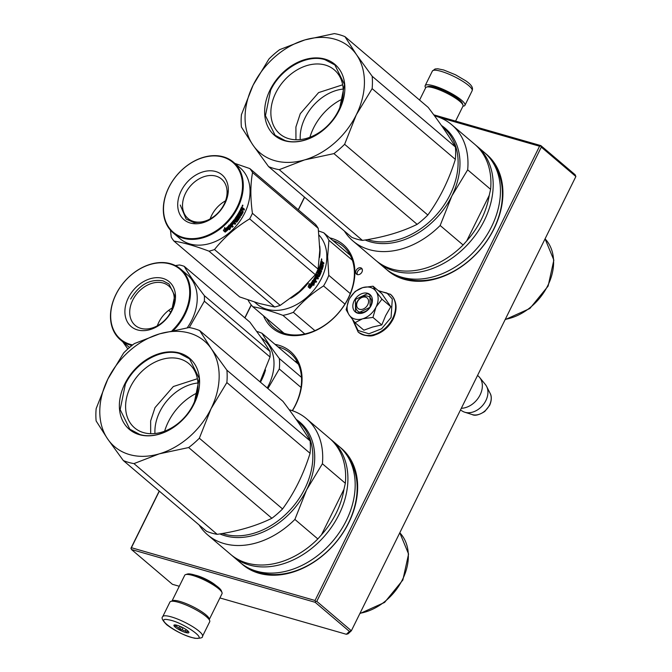<?xml version="1.0" encoding="UTF-8"?>
<svg xmlns="http://www.w3.org/2000/svg" width="672" height="672" viewBox="0 0 672 672"><rect width="100%" height="100%" fill="white"/><g stroke="black" fill="none" stroke-linecap="round" stroke-linejoin="round"><path stroke-width="1.01" d="M219.912 597.946L346.366 634.284L348.104 633.797L351.364 630.764L575.87 176.509L541.296 147.118L316.789 601.373L315.622 601.532L315.151 602.297L349.44 631.428L351.364 630.764L316.789 601.373M315.151 602.297L131.494 549.52L172.427 584.304L179.281 586.27M433.759 114.828L540.859 145.606L575.148 174.745L575.87 176.509M346.366 634.284L349.44 631.428M195.216 575.182A14.75 3.142 26.3 0 1 197.072 575.652A14.75 3.142 26.3 0 1 215.704 585.312M131.494 549.52L131.065 548.008L159.214 491.056M304.483 197.123L298.25 209.731M251.219 304.895L244.826 317.839M540.859 145.606L541.296 147.118M159.34 491.156L131.393 547.705L315.05 600.482L315.622 601.532M315.05 600.482L539.557 146.219L540.725 146.059M131.393 547.705L130.931 548.461M304.609 197.224L298.376 209.84M251.328 305.029L244.944 317.94M539.557 146.219L439.698 117.524M360.738 267.809A3.881 2.89 -49.6 0 0 356.479 269.842A3.881 2.89 -49.6 0 0 356.546 274.168A3.881 2.89 -49.6 0 0 357.378 274.604A3.881 2.89 -49.6 0 0 361.637 272.58A3.881 2.89 -49.6 0 0 361.57 268.246A3.881 2.89 -49.6 0 0 360.738 267.809M292.421 410.71A54.776 40.765 -49.6 0 0 278.611 345.19A54.776 40.765 -49.6 0 0 275.016 344.358M263.483 315.79A54.776 40.765 -49.6 0 0 284.021 334.253A54.776 40.765 -49.6 0 0 348.482 297.99A54.776 40.765 -49.6 0 0 331.439 238.3A54.776 40.765 -49.6 0 0 329.717 237.854M386.652 269.573A76.264 56.767 -49.6 0 0 404.25 279.342A76.264 56.767 -49.6 0 0 488.519 238.518A76.264 56.767 -49.6 0 0 485.402 153.401M241.382 563.506A76.264 56.767 -49.6 0 0 258.98 573.266A76.264 56.767 -49.6 0 0 343.249 532.451A76.264 56.767 -49.6 0 0 340.133 447.325M362.141 269.002A3.881 2.89 -49.6 0 0 358.268 270.539A3.881 2.89 -49.6 0 0 357.378 274.613M277.855 346.769A53.39 39.732 130.4 0 1 278.72 347.004A53.39 39.732 -49.6 0 1 290.186 353.086A53.39 39.732 -49.6 0 1 292.295 410.668M332.858 240.526A53.39 39.732 -49.6 0 1 343.006 246.204A53.39 39.732 -49.6 0 1 343.904 305.701A53.39 39.732 -49.6 0 1 285.323 333.64A53.39 39.732 130.4 0 1 273.857 327.558A53.39 39.732 130.4 0 1 266.624 318.461M399.613 276.562A74.878 55.734 -49.6 0 0 405.552 278.72A74.878 55.734 -49.6 0 0 483.042 246.028A74.878 55.734 -49.6 0 0 494.382 165.06M254.344 570.486A74.878 55.734 -49.6 0 0 260.282 572.653A74.878 55.734 -49.6 0 0 337.772 539.96A74.878 55.734 -49.6 0 0 349.112 458.984M357.462 301.745A6.93 5.158 -49.6 0 0 359.621 309.305A6.93 5.158 -49.6 0 0 367.777 304.71A6.93 5.158 130.4 0 0 365.618 297.158A6.93 5.158 130.4 0 0 357.462 301.745M461.311 408.29A19.412 14.448 -49.6 0 0 480.085 394.943A19.412 14.448 130.4 0 0 479.598 377.42A19.412 14.448 130.4 0 0 478.212 376.001L477.548 375.438M460.454 410.029L462.706 411.323A17.707 13.18 -49.6 0 0 464.747 412.213A17.707 13.18 -49.6 0 0 485.873 400.579A17.707 13.18 130.4 0 0 486.637 386.459A17.707 13.18 130.4 0 0 485.428 384.586L479.598 377.42M370.423 287.44A18.026 13.415 -49.6 0 0 362.67 287.624L373.044 286.205L375.992 291.346A18.026 13.415 -49.6 0 0 370.423 287.44M355.026 322.669L349.154 314.983A18.026 13.415 -49.6 0 0 362.376 318.889L355.026 322.669L363.871 330.187L372.582 327.037L381.788 324.929L385.644 315.638L390.802 306.692L381.898 293.723L373.044 286.205M367.71 296.176A9.156 6.812 130.4 0 1 369.676 297.217A9.156 6.812 130.4 0 1 369.827 307.415A9.156 6.812 130.4 0 1 359.789 312.203A9.156 6.812 130.4 0 1 357.823 311.161A9.156 6.812 130.4 0 1 357.664 300.964A9.156 6.812 130.4 0 1 367.71 296.176M378.722 291.026L386.912 293L392.305 298.99L391.079 317.486L381.604 328.784L368.97 333.757L358.058 330.49L353.077 320.242M367.542 293.269A11.374 8.467 130.4 0 1 371.078 305.659A11.374 8.467 130.4 0 1 357.697 313.194A11.374 8.467 130.4 0 1 354.161 300.796A11.374 8.467 130.4 0 1 367.542 293.269M348.726 300.418L346.122 309.7L349.154 314.983C346.408 310.59 346.424 305.39 349.205 299.376C352.321 293.462 356.807 289.548 362.67 287.624L355.127 291.463L349.877 298.124M362.376 318.889L362.754 318.772A18.026 13.415 130.4 0 0 375.934 307.272L376.127 306.894A18.026 13.415 130.4 0 0 376.177 291.623L375.992 291.346M376.177 291.623L381.956 299.174L376.127 306.894M390.802 306.692L381.956 299.174M375.934 307.272L372.943 317.402L362.754 318.772M381.788 324.929L372.943 317.402M367.559 293.63L369.944 294.899L370.129 307.264L357.958 313.068L355.572 311.8L355.387 299.443L367.559 293.63M455.591 121.103L462.983 106.142A20.798 4.427 -153.7 0 0 462.966 105.05L462.319 103.295A19.412 4.133 -153.7 0 0 459.379 99.859A19.412 4.133 -153.7 0 0 435.061 87.31A19.412 4.133 -153.7 0 0 428.35 86.503L426.569 87.066A20.798 4.427 -153.7 0 0 425.687 87.704L419.58 100.069M462.966 105.05A20.798 4.427 -153.7 0 0 459.816 101.371A20.798 4.427 -153.7 0 0 433.751 87.931A20.798 4.427 -153.7 0 0 426.569 87.066M185.615 574.602L187.396 574.039A19.412 4.133 26.3 0 1 194.099 574.846A19.412 4.133 26.3 0 1 218.425 587.395A19.412 4.133 26.3 0 1 221.365 590.831L222.004 592.586A20.798 4.427 26.3 0 1 222.029 593.678L209.194 619.651A20.798 4.427 26.3 0 0 206.01 614.897A20.798 4.427 26.3 0 0 179.953 601.457A20.798 4.427 26.3 0 0 171.898 601.222L184.733 575.24A20.798 4.427 26.3 0 1 185.615 574.602A20.798 4.427 26.3 0 1 192.797 575.467A20.798 4.427 26.3 0 1 218.854 588.907A20.798 4.427 26.3 0 1 222.004 592.586M462.974 106.159A22.184 4.729 -153.7 0 0 464.948 105.294A22.184 4.729 -153.7 0 0 458.564 97.902A22.184 4.729 26.3 0 0 437.976 87.259A22.184 4.729 26.3 0 0 425.166 85.638A22.184 4.729 26.3 0 0 425.678 87.721M175.115 601.49A22.184 4.729 26.3 0 1 198.064 610.982A22.184 4.729 26.3 0 1 209.706 621.743L202.499 636.317A22.184 4.729 26.3 0 0 190.856 625.556A22.184 4.729 26.3 0 0 167.908 616.073A22.184 4.729 26.3 0 0 162.725 616.652L169.924 602.078A22.184 4.729 -153.7 0 1 175.115 601.49M168.546 619.802C183.061 622.028 210.378 641.382 194.275 638.022C179.76 635.796 152.443 616.442 168.546 619.802M186.925 632.822A8.316 1.772 26.3 0 1 177.584 628.824A8.316 1.772 26.3 0 1 174.3 624.968A8.316 1.772 26.3 0 1 175.896 625.01A8.316 1.772 26.3 0 1 183.733 628.127A8.316 1.772 26.3 0 1 188.857 632.167A8.316 1.772 26.3 0 1 186.925 632.822M188.227 631.277A7.207 1.537 26.3 0 1 187.597 631.42L186.85 632.394L185.455 631.033A7.207 1.537 -153.7 0 1 182.045 629.714L179.962 629.748L178.962 628.102A7.207 1.537 -153.7 0 1 176.341 626.237L174.653 625.985L175.4 625.01M186.85 632.394L187.664 630.748M185.455 631.033L186.161 629.605M182.045 629.714L183.019 627.749M178.962 628.102L179.869 626.27M176.341 626.237L176.845 625.22M179.962 629.748L181.356 626.926M187.597 631.42L187.849 630.907M268.59 166.614L351.809 237.35A76.264 56.767 -49.6 0 0 356.983 239.173A76.264 56.767 130.4 0 0 362.452 240.408L279.233 169.672A76.264 56.767 -49.6 0 1 273.764 168.437A76.264 56.767 -49.6 0 1 268.59 166.614L252.932 145.043L241.399 127.016A76.264 56.767 -49.6 0 1 241.441 114.643L253.126 85.142L268.951 58.985A76.264 56.767 -49.6 0 1 279.628 49.661L304.886 39.917A69.334 51.601 -49.6 0 0 253.184 85.025M252.991 145.127A69.334 51.601 -49.6 0 0 274.73 160.633A69.334 51.601 -49.6 0 0 304.492 159.928L279.233 169.672M344.971 36.658L356.504 54.684A69.334 51.601 -49.6 0 0 305.004 39.883L334.337 33.6A76.264 56.767 -49.6 0 1 344.971 36.658L428.19 107.386C439.95 122.875 449.014 136.08 455.389 146.983L372.17 76.255A76.264 56.767 130.4 0 1 372.128 88.628L356.311 114.786A69.334 51.601 130.4 0 1 304.609 159.894L304.492 159.928M356.504 54.684L372.17 76.255M253.126 85.142A69.334 51.601 -49.6 0 0 252.932 145.043M356.563 54.768A69.334 51.601 130.4 0 1 356.362 114.668M324.92 59.094A46.595 34.675 -49.6 0 0 270.077 89.947A46.595 34.675 -49.6 0 0 284.575 140.717A46.595 34.675 130.4 0 0 339.419 109.872A46.595 34.675 130.4 0 0 324.92 59.094M455.389 146.983A76.264 56.767 130.4 0 1 455.347 159.365L372.128 88.628M455.347 159.365C448.871 180.205 439.698 198.761 427.837 215.023A76.264 56.767 130.4 0 1 417.152 224.339C401.612 231.983 383.384 237.342 362.452 240.408M417.152 224.339L333.934 153.611L304.609 159.894M356.311 114.786L344.618 144.295A76.264 56.767 130.4 0 1 333.934 153.611M427.837 215.023L344.618 144.295M325.265 65.041A42.042 31.298 -49.6 0 0 279.132 87.049A42.042 31.298 -49.6 0 0 279.829 133.913A42.042 31.298 -49.6 0 0 288.859 138.701A42.042 31.298 130.4 0 0 334.992 116.693A42.042 31.298 130.4 0 0 334.286 69.838A42.042 31.298 130.4 0 0 325.265 65.041M442.344 126.773L443.47 127.73A68.636 51.089 130.4 0 1 444.62 204.229A68.636 51.089 130.4 0 1 369.306 240.156A68.636 51.089 -49.6 0 1 367.508 239.593M343.199 89.048A42.042 31.298 -49.6 0 0 300.233 139.6M342.451 98.977A49.224 36.641 -49.6 0 0 309.91 137.264M467.67 169.84L490.61 189.336A76.264 56.767 -49.6 0 0 474.659 144.228L451.718 124.732A76.264 56.767 -49.6 0 1 467.67 169.84L451.878 195.938A69.334 51.601 -49.6 0 0 441.428 125.462M440.16 225.498L463.1 244.994A76.264 56.767 130.4 0 1 375.875 260.45L352.934 240.954A76.264 56.767 130.4 0 0 440.16 225.498L451.878 195.938A69.334 51.601 130.4 0 1 365.123 239.988M451.718 124.732A76.264 56.767 -49.6 0 0 434.473 115.794M352.934 240.954A76.264 56.767 130.4 0 1 344.35 231.008M490.61 189.336L489.241 195.35L466.729 240.895L463.1 244.994M489.241 195.35A74.046 55.112 130.4 0 1 481.496 219.131A74.046 55.112 130.4 0 1 466.729 240.895M476.918 146.152L484.184 152.326A76.264 56.767 -49.6 0 1 491.543 226.741A76.264 56.767 130.4 0 1 385.4 268.548L378.134 262.374A76.264 56.767 130.4 0 0 484.277 220.567A76.264 56.767 -49.6 0 0 476.918 146.152A76.264 56.767 -49.6 0 0 475.768 145.211M378.134 262.374A76.264 56.767 130.4 0 1 377.017 261.391M270.64 90.233C280.837 68.494 306.877 53.852 324.954 59.682L334.858 64.94L344.518 84.521L339.31 109.964C329.112 131.704 303.072 146.345 284.995 140.515L275.092 135.257L265.432 115.676L270.64 90.233M295.949 139.768L295.907 127L300.275 113.702L318.612 92.593L342.67 84.798M123.32 460.547L206.539 531.275A76.264 56.767 -49.6 0 0 211.722 533.098A76.264 56.767 130.4 0 0 217.182 534.332L133.963 463.604A76.264 56.767 -49.6 0 1 128.495 462.37A76.264 56.767 -49.6 0 1 123.32 460.547L107.663 438.976L96.13 420.949A76.264 56.767 -49.6 0 1 96.172 408.576L107.856 379.067L123.682 352.909A76.264 56.767 -49.6 0 1 134.366 343.594L159.617 333.85A69.334 51.601 -49.6 0 0 107.915 378.949M107.722 439.06A69.334 51.601 -49.6 0 0 129.461 454.566A69.334 51.601 -49.6 0 0 159.222 453.86L133.963 463.604M199.702 330.59L211.235 348.617A69.334 51.601 -49.6 0 0 159.734 333.816L189.067 327.533A76.264 56.767 -49.6 0 1 199.702 330.59L282.929 401.318C294.68 416.808 303.744 430.004 310.12 440.916L226.901 370.188A76.264 56.767 130.4 0 1 226.859 382.561L211.042 408.719A69.334 51.601 130.4 0 1 159.34 453.827L159.222 453.86M211.235 348.617L226.901 370.188M107.856 379.067A69.334 51.601 -49.6 0 0 107.663 438.976M211.294 348.701A69.334 51.601 130.4 0 1 211.092 408.601M179.651 353.027A46.595 34.675 -49.6 0 0 124.807 383.872A46.595 34.675 -49.6 0 0 139.306 434.65A46.595 34.675 130.4 0 0 194.149 403.796A46.595 34.675 130.4 0 0 179.651 353.027M310.12 440.916A76.264 56.767 130.4 0 1 310.078 453.298L226.859 382.561M310.078 453.298C303.601 474.138 294.428 492.685 282.568 508.956A76.264 56.767 130.4 0 1 271.883 518.272C256.343 525.916 238.115 531.266 217.182 534.332M271.883 518.272L188.664 447.544L159.34 453.827M211.042 408.719L199.349 438.22A76.264 56.767 130.4 0 1 188.664 447.544M282.568 508.956L199.349 438.22M179.995 358.974A42.042 31.298 -49.6 0 0 133.862 380.982A42.042 31.298 -49.6 0 0 134.56 427.837A42.042 31.298 -49.6 0 0 143.59 432.634A42.042 31.298 130.4 0 0 189.722 410.626A42.042 31.298 130.4 0 0 189.017 363.77A42.042 31.298 130.4 0 0 179.995 358.974M297.074 420.706L298.2 421.663A68.636 51.089 130.4 0 1 299.351 498.162A68.636 51.089 130.4 0 1 224.036 534.08A68.636 51.089 -49.6 0 1 222.239 533.526M197.929 382.981A42.042 31.298 -49.6 0 0 154.963 433.532M197.182 392.91A49.224 36.641 -49.6 0 0 164.64 431.197M322.4 463.764L345.341 483.269A76.264 56.767 -49.6 0 0 329.389 438.161L306.449 418.656A76.264 56.767 -49.6 0 1 322.4 463.764L306.608 489.863A69.334 51.601 -49.6 0 0 296.159 419.387M294.89 519.422L317.831 538.927A76.264 56.767 130.4 0 1 230.605 554.383L207.665 534.887A76.264 56.767 130.4 0 0 294.89 519.422L306.608 489.863A69.334 51.601 130.4 0 1 219.853 533.921M306.449 418.656A76.264 56.767 -49.6 0 0 289.204 409.727M207.665 534.887A76.264 56.767 130.4 0 1 199.08 524.933M345.341 483.269L343.972 489.283L321.46 534.828L317.831 538.927M343.972 489.283A74.046 55.112 130.4 0 1 336.227 513.064A74.046 55.112 130.4 0 1 321.46 534.828M331.649 440.076L338.915 446.258A76.264 56.767 -49.6 0 1 346.273 520.674A76.264 56.767 130.4 0 1 240.131 562.481L232.865 556.298A76.264 56.767 130.4 0 0 339.007 514.5A76.264 56.767 -49.6 0 0 331.649 440.076A76.264 56.767 -49.6 0 0 330.498 439.135M232.865 556.298A76.264 56.767 130.4 0 1 231.748 555.324M125.37 384.166C135.568 362.426 161.608 347.777 179.684 353.606L189.588 358.865L199.248 378.454L194.04 403.897C183.842 425.628 157.802 440.278 139.726 434.448L129.822 429.19L120.162 409.601L125.37 384.166M150.679 433.7L150.637 420.932L155.005 407.635L173.342 386.526L197.4 378.731M290.884 298.225A46.452 34.574 -49.6 0 0 308.314 282.811M319.553 257.418A46.452 34.574 -49.6 0 0 320.057 251.026A46.452 34.574 -49.6 0 0 319.746 246.011M254.587 302.081L256.754 303.92A46.452 34.574 130.4 0 0 300.854 301.988A46.452 34.574 130.4 0 0 326.827 256.788A46.452 34.574 -49.6 0 0 319.032 235.133M314.681 282.038L313.816 285.365L313.53 283.802A46.452 34.574 -49.6 0 1 310.103 288.229L309.901 286.709A46.452 34.574 -49.6 0 0 313.236 282.248L312.892 280.518L314.681 282.038L312.917 280.661M313.463 285.146L314.311 281.845M310.027 287.675A45.898 34.163 -49.6 0 0 313.169 283.584L313.53 283.802M309.725 286.717L309.952 288.406L309.725 286.717A46.452 34.574 -49.6 0 0 313.076 282.257L312.396 280.51M309.406 286.457A45.898 34.163 -49.6 0 0 312.715 282.047M309.641 288.137L308.146 286.868L309.263 283.609L309.506 285.188L309.07 284.231M309.506 285.188A46.452 34.574 -49.6 0 0 312.766 280.703L313.076 282.257M321.737 268.506L320.678 267.968L321.863 268.43A46.452 34.574 -49.6 0 0 322.636 265.768L320.418 263.693A46.452 34.574 -49.6 0 0 321.031 260.98L322.115 261.425L322.325 262.307L321.04 260.954M322.703 263.063L323.702 263.911A46.452 34.574 -49.6 0 0 323.896 262.937L322.451 262.004M323.896 262.937L322.392 262.105M323.232 263.945L323.425 262.979M321.72 264.264L322.4 263.281L321.72 264.264L323.291 265.675A46.452 34.574 -49.6 0 1 322.148 269.623L321.695 269.59A45.898 34.163 -49.6 0 0 322.837 265.692M322.182 264.247L322.711 265.104M319.754 268.094L318.982 268.976L319.754 268.094L322.148 269.623M319.074 269.951L318.637 269.892A45.898 34.163 -49.6 0 1 317.554 272.513L317.974 272.605A46.452 34.574 -49.6 0 0 319.074 269.951L321.334 271.874L321.678 270.942L318.982 268.976M321.678 270.942L319.427 269.027M320.897 271.807L321.241 270.892M318.352 273.126L318.503 273.05A46.452 34.574 -49.6 0 0 319.217 271.37L319.41 271.135M319.586 271.169L320.888 272.269L319.301 271.219M318.839 276.503L319.25 276.629A46.452 34.574 -49.6 0 0 320.947 272.84L320.519 272.765A45.898 34.163 -49.6 0 1 318.839 276.503L318.427 276.696M317.848 275.974L317.436 275.848A45.898 34.163 -49.6 0 1 316.831 277.015L317.234 277.15A46.452 34.574 -49.6 0 0 317.848 275.974L318.839 276.814M314.504 279.72A45.898 34.163 -49.6 0 1 314.446 279.821L314.395 279.409A46.452 34.574 -49.6 0 0 315.706 277.15L317.965 279.073L318.444 278.183L316.831 277.015M318.444 278.183L317.234 277.15M315.706 277.15L315.311 277.007A45.898 34.163 -49.6 0 1 314.009 279.233L314.387 279.628M314.824 279.997A46.452 34.574 -49.6 0 0 316.033 277.956L316.554 278.401L315.958 278.082M316.604 274.084L318.822 275.73L316.47 274.26A46.452 34.574 -49.6 0 1 313.471 279.611L316.016 282.341L316.562 281.476L314.966 280.266A45.898 34.163 -49.6 0 0 316.159 278.25M315.353 280.442A46.452 34.574 -49.6 0 0 316.554 278.401M316.562 281.476L314.966 280.266M318.822 275.73L318.982 275.654A46.452 34.574 -49.6 0 0 320.132 273.101L319.015 272.437A45.898 34.163 -49.6 0 1 318.284 274.092L317.89 274.277M319.595 272.437L319.444 272.521A46.452 34.574 -49.6 0 1 318.704 274.193L317.134 272.857A46.452 34.574 -49.6 0 0 320.216 264.466L320.737 264.911L320.124 264.776M320.737 264.911A46.452 34.574 -49.6 0 1 320.132 266.952L319.679 266.927A45.898 34.163 -49.6 0 0 320.275 264.902M321.124 267.994A46.452 34.574 -49.6 0 0 321.653 266.255L321.132 265.818A46.452 34.574 -49.6 0 1 320.603 267.548L320.158 267.523A45.898 34.163 -49.6 0 0 320.242 267.246M321.653 266.255L321.04 266.12M320.678 267.968A45.898 34.163 -49.6 0 0 321.199 266.255M316.268 276.125L315.865 275.982L316.73 275.226L315.865 275.982M316.73 275.226L317.327 275.528A46.452 34.574 -49.6 0 1 316.714 276.713L316.277 276.335M321.409 262.147L320.939 262.181A45.898 34.163 -49.6 0 1 320.67 263.374L321.132 263.357A46.452 34.574 -49.6 0 0 321.409 262.147L321.964 262.433A46.452 34.574 -49.6 0 1 321.653 263.802L321.132 263.357M321.653 263.802L321.191 263.819A45.898 34.163 -49.6 0 0 321.275 263.474M321.191 263.819L320.67 263.374M316.31 276.57L315.874 276.2M320.158 267.523L319.679 266.927M315.647 282.156L316.184 281.299M314.446 279.821L314.009 279.451M317.57 278.922L318.041 278.048M320.452 272.202L320.519 272.765M321.619 258.829L321.586 260.215L321.451 258.938M323.173 265.087L323.291 265.675M320.888 272.269L320.947 272.84M320.132 266.952L320.603 267.548M309.952 288.406L308.146 286.868M314.916 330.649L293.328 312.304A51.307 38.186 130.4 0 1 282.92 315.361L304.811 333.967M350.263 293.58L328.793 275.335A51.307 38.186 130.4 0 1 323.56 285.928L344.929 304.097M293.328 312.304C301.787 302.14 311.867 293.345 323.56 285.928M284.004 333.236L252.798 306.709C261.223 308.221 271.261 311.102 282.92 315.361M252.798 306.709A51.307 38.186 130.4 0 1 247.993 299.914M328.793 275.335L327.634 256.78L328.91 240.307A51.307 38.186 -49.6 0 0 323.736 232.772L318.57 230.941M350.246 255.301L323.736 232.772M352.346 260.224L328.91 240.307M321.476 260.081L321.334 259.619M321.896 260.03L321.535 259.064L321.401 259.61M318.242 228.379L319.805 250.135L318.108 269.111A52.693 39.22 130.4 0 1 315.344 274.705L299.401 291.43L280.19 305.382A52.693 39.22 130.4 0 1 277.444 306.272A52.693 39.22 130.4 0 1 274.688 306.995L209 251.16A52.693 39.22 -49.6 0 0 211.756 250.438A52.693 39.22 130.4 0 0 214.502 249.547C224.07 237.493 235.788 227.27 249.656 218.879A52.693 39.22 130.4 0 0 252.42 213.284C250.312 197.879 250.362 184.296 252.554 172.553L318.242 228.379A52.693 39.22 130.4 0 0 315.512 224.398L249.824 168.571A52.693 39.22 130.4 0 1 252.554 172.553M204.884 176.408A25.88 19.261 130.4 0 1 221.567 179.088A25.88 19.261 130.4 0 1 225.078 202.054A25.88 19.261 130.4 0 1 204.733 221.197A25.88 19.261 -49.6 0 1 188.051 218.518A25.88 19.261 -49.6 0 1 184.531 195.544A25.88 19.261 -49.6 0 1 204.884 176.408M225.54 200.836A25.88 19.261 -49.6 0 0 210.151 218.938M203.095 171.839A29.4 21.882 -49.6 0 0 177.71 204.708A29.4 21.882 -49.6 0 0 202.927 222.718A29.4 21.882 -49.6 0 0 228.32 189.848A29.4 21.882 -49.6 0 0 203.095 171.839M203.146 157.559A45.898 34.163 130.4 0 1 242.525 185.674A45.898 34.163 130.4 0 1 202.885 237.006A45.898 34.163 -49.6 0 1 163.506 208.883A45.898 34.163 -49.6 0 1 203.146 157.559M274.688 306.995L258.812 303.349L239.669 296.932L173.981 241.097C183.506 242.626 195.182 245.977 209 251.16M170.453 230.185L171.251 237.115A52.693 39.22 -49.6 0 0 173.981 241.097M318.108 269.111L252.42 213.284M249.824 168.571L234.906 163.422M233.377 162.12L240.156 167.882A46.452 34.574 130.4 0 1 246.464 209.118A46.452 34.574 130.4 0 1 209.941 243.482A46.452 34.574 -49.6 0 1 179.987 238.669L173.216 232.915A46.452 34.574 -49.6 0 0 203.162 237.72A46.452 34.574 130.4 0 0 239.686 203.364A46.452 34.574 130.4 0 0 233.377 162.12A46.452 34.574 130.4 0 0 203.431 157.315A46.452 34.574 -49.6 0 0 166.908 191.68A46.452 34.574 -49.6 0 0 173.216 232.915M315.344 274.705L249.656 218.879M280.19 305.382L214.502 249.547M230.74 226.531L229.429 229.438M229.547 228.337A46.452 34.574 130.4 0 1 225.364 231.983L225.288 230.614A46.452 34.574 130.4 0 0 229.404 226.909L229.228 225.313L231.017 226.834L229.681 229.774L229.286 228.01A45.898 34.163 130.4 0 1 225.33 231.47M233.226 223.373A45.898 34.163 130.4 0 1 231.655 225.137L233.167 226.456L232.453 227.212L229.975 224.532A46.452 34.574 130.4 0 0 234.016 219.803L236.636 221.248A46.452 34.574 130.4 0 0 238.325 218.912L237.636 218.324A46.452 34.574 130.4 0 1 236.544 219.862L234.94 219.064L234.973 218.534A46.452 34.574 130.4 0 0 239.879 210.647L240.4 211.092A46.452 34.574 130.4 0 1 239.333 213.049L239.77 213.646A46.452 34.574 130.4 0 0 240.685 211.982L241.206 212.428A46.452 34.574 130.4 0 1 240.299 214.082L241.072 214.528A46.452 34.574 130.4 0 0 242.441 211.966L240.257 209.899A46.452 34.574 130.4 0 0 241.5 207.253L242.676 207.698L242.743 208.572L241.618 207.077M242.995 208.244L244.457 209.21L243.331 208.253L242.743 208.572L243.088 208.202M244.028 209.126L243.617 210.076M244.457 209.21A46.452 34.574 130.4 0 1 244.037 210.168L243.037 209.32L241.777 210.361L242.802 211.781A45.898 34.163 130.4 0 1 240.794 215.519L240.358 215.704M243.037 209.32L242.222 209.429L241.777 210.361M242.197 210.479L243.222 211.898A46.452 34.574 130.4 0 1 241.181 215.687L240.794 215.519M240.744 215.872L238.703 214.133L237.787 214.838L240.047 216.754L239.509 217.61M238.174 215.015L240.047 216.754M240.425 216.93L239.879 217.804L237.25 215.695A45.898 34.163 130.4 0 1 235.612 218.114L236.132 218.56M237.619 215.88A46.452 34.574 130.4 0 1 235.964 218.333L235.612 218.114M237.938 217.022L237.552 217.232A46.452 34.574 130.4 0 1 236.485 218.778L235.964 218.333M237.821 217.022L238.921 218.509A45.898 34.163 130.4 0 1 236.46 221.928L235.981 222.079M238.006 217.056L238.938 217.963M239.291 218.702A46.452 34.574 130.4 0 1 236.796 222.163L236.46 221.928M234.15 222.281L234.469 222.533A46.452 34.574 130.4 0 0 235.326 221.474L234.99 221.231A45.898 34.163 130.4 0 1 234.15 222.281L235.36 223.306L234.713 224.087M234.469 222.533L235.36 223.306M235.687 223.566L235.032 224.356L232.453 222.172A45.898 34.163 130.4 0 1 230.723 224.129L230.958 224.549M232.772 222.432A46.452 34.574 130.4 0 1 231.017 224.414L230.723 224.129M231.949 225.431A46.452 34.574 130.4 0 0 233.545 223.642L233.024 223.196A46.452 34.574 130.4 0 1 231.428 224.986L231.017 224.414M232.453 227.212L229.824 224.918M229.874 225.019L229.975 224.532M237.636 218.324L237.275 218.123A45.898 34.163 130.4 0 1 236.191 219.635L235.721 219.794M240.4 211.092L239.996 210.958A45.898 34.163 130.4 0 1 238.938 212.898L239.77 213.646M241.206 212.428L240.803 212.285A45.898 34.163 130.4 0 1 239.904 213.931L240.677 214.376M233.948 222.088A46.452 34.574 130.4 0 0 234.797 221.029L233.839 220.475L233.209 221.264L233.629 221.836A45.898 34.163 130.4 0 1 233.629 221.836L233.209 221.264M234.175 220.718L233.537 221.516M241.676 210.034A46.452 34.574 130.4 0 0 242.298 208.69L241.29 208.303A45.898 34.163 130.4 0 1 240.736 209.479L241.676 210.034L240.736 209.479M241.71 208.404A46.452 34.574 130.4 0 1 241.156 209.588M233.839 220.475L234.293 220.643M237.695 218.266L237.275 218.123M234.385 219.601L236.3 221.012M232.873 226.17L232.168 226.909M238.636 214.242L237.787 214.838M242.836 205.17L242.306 206.497L242.558 205.128M236.796 222.163L235.326 221.474M225.179 232.126L223.373 230.588L224.91 227.8L225.011 229.228A46.452 34.574 130.4 0 0 229.068 225.473L229.228 226.901A46.452 34.574 130.4 0 1 225.095 230.605L225.179 232.126L224.876 230.244A45.898 34.163 130.4 0 0 228.959 226.59L229.228 226.901M225.011 229.228L224.784 228.875A45.898 34.163 130.4 0 0 224.977 228.715M228.791 225.162L228.959 226.59M223.448 230.462L224.969 231.756M224.675 227.455L224.784 228.875M242.869 205.926L242.214 205.892L242.483 205.346L242.592 205.884M227.665 191.125C226.212 206.01 218.282 216.275 203.885 221.911L194.141 222.667L186.136 219.064L180.264 205.044M260.434 382.2A46.452 34.574 -49.6 0 0 261.811 379.588A46.452 34.574 -49.6 0 0 265.507 369.97M267.204 387.962A46.452 34.574 -49.6 0 0 268.582 385.342A46.452 34.574 130.4 0 0 264.104 340.015L261.097 337.462M301.006 387.442L279.283 368.978L267.918 388.567M256.838 331.464A51.307 38.186 130.4 0 1 261.996 333.287L298.41 364.232M301.484 377.345L279.317 358.512C271.925 348.726 266.154 340.326 261.996 333.287M279.317 358.512A51.307 38.186 130.4 0 1 279.283 368.978M260.022 381.856L270.035 357.017A52.693 39.22 -49.6 0 0 270.052 351.49L261.61 338.209L249.908 322.165L184.22 266.33A52.693 39.22 -49.6 0 0 181.894 265.566A52.693 39.22 130.4 0 0 179.474 264.97L175.392 265.591M140.776 328.348A25.88 19.261 130.4 0 1 135.223 325.399A25.88 19.261 130.4 0 1 134.786 296.562A25.88 19.261 130.4 0 1 163.187 283.021A25.88 19.261 -49.6 0 1 168.739 285.97A25.88 19.261 -49.6 0 1 169.168 314.807A25.88 19.261 -49.6 0 1 140.776 328.348M157.324 325.819A25.88 19.261 130.4 0 1 172.712 307.717M137.466 329.91A29.4 21.882 -49.6 0 0 172.066 310.447A29.4 21.882 -49.6 0 0 162.918 278.41A29.4 21.882 -49.6 0 0 128.318 297.881A29.4 21.882 -49.6 0 0 137.466 329.91M132.628 344.929A45.898 34.163 -49.6 0 1 130.318 344.366A45.898 34.163 130.4 0 1 116.038 294.353A45.898 34.163 130.4 0 1 170.058 263.962A45.898 34.163 -49.6 0 1 172.133 330.641M270.035 357.017L204.347 301.19A52.693 39.22 -49.6 0 0 204.364 295.663C195.502 284.054 188.782 274.277 184.22 266.33M189.277 327.566L204.347 301.19M270.052 351.49L204.364 295.663M170.772 312.119L168.68 310.338M122.749 341.804L127.848 348.961M129.62 347.407A46.452 34.574 130.4 0 1 127.159 345.559L120.389 339.797A46.452 34.574 130.4 0 1 119.608 288.028A46.452 34.574 130.4 0 1 170.579 263.718A46.452 34.574 -49.6 0 1 180.558 269.01A46.452 34.574 -49.6 0 1 173.569 330.33M187.244 327.81A46.452 34.574 -49.6 0 0 187.328 274.764L180.558 269.01M120.389 339.797A46.452 34.574 130.4 0 0 130.36 345.089A46.452 34.574 -49.6 0 0 131.922 345.492M130.654 299.082C139.112 284.785 149.906 278.712 163.061 280.854L168.966 283.996L174.728 295.68L171.62 310.859M294.79 361.158A53.39 39.732 130.4 0 1 295.655 361.393A53.39 39.732 -49.6 0 1 297.268 361.906M486.637 386.459L490.157 393.414A14.549 10.828 130.4 0 1 489.527 405.006A14.549 10.828 130.4 0 1 472.181 414.565L464.747 412.213M390.424 294.286A24.822 18.472 130.4 0 1 390.55 294.395A24.822 18.472 130.4 0 1 392.944 318.612A24.822 18.472 130.4 0 1 358.394 332.22A24.822 18.472 130.4 0 1 358.268 332.111M390.298 294.176A24.822 18.472 130.4 0 1 392.692 318.394A24.822 18.472 130.4 0 1 358.142 332.002L358.394 332.22C364.997 336.067 370.541 336.958 375.026 334.9C382.964 332.254 389.021 326.953 393.196 318.998C397.74 308.86 396.858 300.653 390.55 294.395L378.235 290.615M432.373 71.064L435.07 68.981L437.791 68.779L443.722 69.997L455.473 74.768L465.679 80.758C474.516 86.797 472.256 89.502 472.147 90.72A22.184 4.729 -153.7 0 0 465.772 83.328A22.184 4.729 -153.7 0 0 445.175 72.685A22.184 4.729 -153.7 0 0 432.373 71.064L425.166 85.638M505.285 319.326A49.921 37.153 -49.6 0 0 547.789 285.583A49.921 37.153 -49.6 0 0 545.059 238.837L553.846 260.081L548.125 286.087L529.855 308.507L505.117 319.662M360.016 613.259A49.921 37.153 -49.6 0 0 402.52 579.516A49.921 37.153 -49.6 0 0 399.79 532.77L408.576 554.014L402.856 580.02L384.586 602.431L359.848 613.595M322.115 261.425L321.644 261.475M242.676 207.698L242.256 207.614M243.222 211.898L242.802 211.781M490.157 393.414C490.585 394.027 492.744 398.101 489.653 405.35L484.756 411.482C479.077 415.019 474.886 416.044 472.181 414.565M352.632 319.67L358.142 332.002M472.147 90.72L464.948 105.294M162.725 616.652C161.171 617.812 162.515 620.516 166.774 624.784C175.636 631.378 185.035 635.897 194.981 638.324C200.5 638.417 203.003 637.745 202.499 636.317M322.602 261.92L322.132 261.962M322.594 263.021L322.132 263.054M319.561 272.429L319.133 272.345M242.97 209.286L242.542 209.185"/></g></svg>
